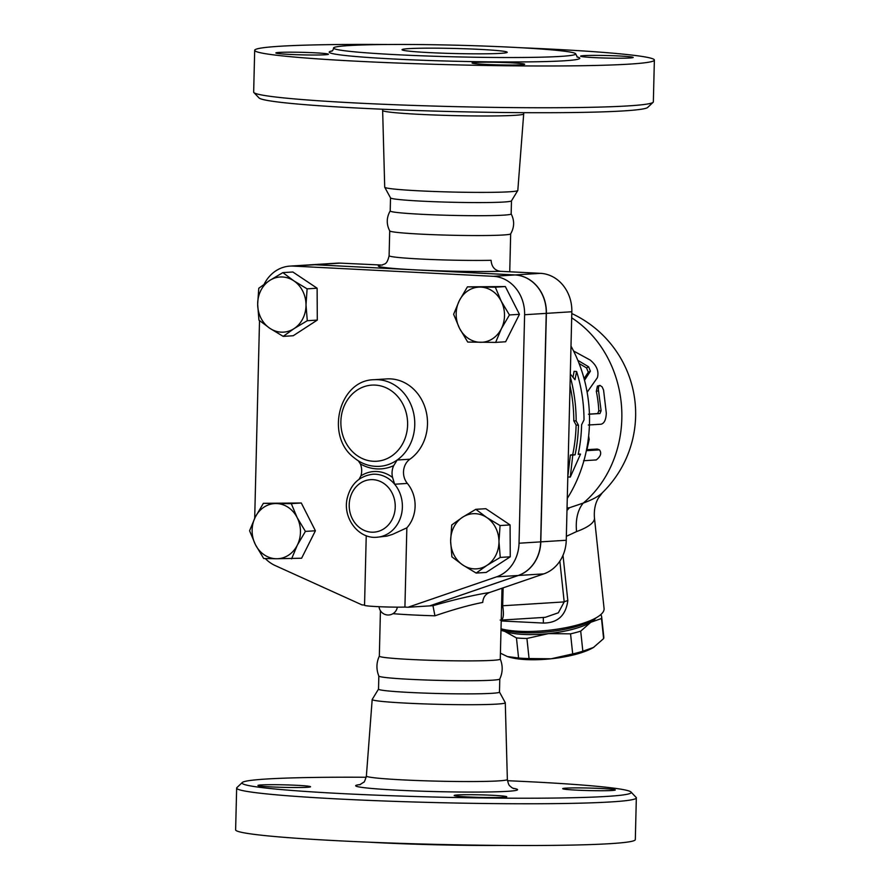 <?xml version="1.0" encoding="UTF-8"?>
<svg xmlns="http://www.w3.org/2000/svg" width="890" height="890" viewBox="0 0 890 890"><rect width="100%" height="100%" fill="white"/><g stroke="black" fill="none" stroke-linecap="round" stroke-linejoin="round"><path stroke-width="1.33" d="M429.169 52.599A52.61 2.536 -178.6 0 1 402.035 49.718A52.61 2.536 -178.6 0 1 454.69 48.461A52.61 2.536 -178.6 0 1 507.222 52.288A52.61 2.536 -178.6 0 1 429.169 52.599M396.017 54.668A121.129 5.83 1.4 0 0 575.719 53.956A121.129 5.83 1.4 0 0 454.757 45.168A121.129 5.83 1.4 0 0 333.539 48.038A121.129 5.83 1.4 0 0 396.017 54.668M388.196 44.5A199.905 9.623 1.4 0 0 254.685 50.318A199.905 9.623 1.4 0 0 357.802 61.265A199.905 9.623 1.4 0 0 654.373 60.086A199.905 9.623 1.4 0 0 521.295 47.749M485.64 64.414A26.3 1.268 -178.6 0 1 472.078 62.968A26.3 1.268 -178.6 0 1 511.094 62.812A26.3 1.268 -178.6 0 1 524.666 64.258A26.3 1.268 -178.6 0 1 485.64 64.414M629.909 57.972A26.3 1.268 -178.6 0 1 600.316 57.872A26.3 1.268 -178.6 0 1 580.603 56.159A26.3 1.268 -178.6 0 1 583.896 55.625A26.3 1.268 -178.6 0 1 613.488 55.736A26.3 1.268 -178.6 0 1 633.202 57.45A26.3 1.268 -178.6 0 1 629.909 57.972M279.137 52.421A26.3 1.268 -178.6 0 1 308.741 52.532A26.3 1.268 -178.6 0 1 328.443 54.234A26.3 1.268 -178.6 0 1 325.161 54.768A26.3 1.268 -178.6 0 1 295.558 54.668A26.3 1.268 -178.6 0 1 275.856 52.955A26.3 1.268 -178.6 0 1 279.137 52.421M253.884 92.549L259.012 97.911A194.643 9.367 1.4 0 0 359.193 108.124A194.643 9.367 1.4 0 0 647.72 107.412L653.104 102.305A199.905 9.623 -178.6 0 1 356.779 103.029A199.905 9.623 -178.6 0 1 253.884 92.549A199.905 9.623 -178.6 0 1 253.661 92.082L254.685 50.318M654.373 60.086L653.349 101.849A199.905 9.623 -178.6 0 1 653.104 102.305M523.62 113.909A70.51 3.393 1.4 0 1 419.023 114.321A70.51 3.393 1.4 0 1 382.644 110.471L384.714 187.189A66.572 3.204 1.4 0 0 384.736 187.267A66.572 3.204 1.4 0 0 419.045 190.827A66.572 3.204 1.4 0 0 517.78 190.516A66.572 3.204 1.4 0 0 517.813 190.438L523.787 112.674M451.731 524.978L462.578 517.224L475.816 509.325L486.752 517.513A27.623 24.152 -93.6 0 0 462.578 517.224A27.623 24.152 -93.6 0 0 450.629 540.986L451.731 524.978M510.259 556.795L500.247 557.429L487.019 565.328L476.172 573.071L486.174 572.448L510.259 556.795L510.081 524.922L485.818 508.702L475.816 509.325M467.728 342.06L459.485 328.254L453.622 314.292L459.329 300.653L467.417 286.858L495.33 287.192L501.192 301.143L509.436 314.96L501.348 328.755L495.641 342.394L467.728 342.06M467.417 286.858L505.331 286.558L519.449 314.326L505.642 341.771L495.641 342.394M408.032 607.247L429.67 605.89L518.202 575.485A36.824 32.207 -93.6 0 0 540.664 541.865L546.249 313.369A36.824 32.207 -93.6 0 0 514.932 274.954L314.749 264.731A36.824 32.207 -93.6 0 0 311.545 264.753L289.906 266.11A36.824 32.207 86.4 0 1 293.11 266.088L493.305 276.312A36.824 32.207 86.4 0 1 524.611 314.726L519.026 543.223A36.824 32.207 86.4 0 1 496.564 576.842L408.032 607.247L404.917 607.091L406.852 527.826A31.562 27.601 86.4 0 0 407.364 483.426L394.637 484.227L392.59 477.518A34.198 29.904 -93.6 0 0 360.906 475.894L359.048 479.276M264.141 284.244A36.824 32.207 86.4 0 1 289.906 266.11M254.696 518.292L259.524 320.623M364.544 605.033L362.019 604.9L275.177 565.551A36.824 32.207 86.4 0 1 265.309 558.553M360.906 475.894A15.786 13.806 -93.6 0 0 360.372 463.924A46.035 40.261 -93.6 0 0 393.714 465.626L397.174 460.008A43.399 37.959 -93.6 0 0 412.86 410.112A43.399 37.959 -93.6 0 0 374.078 379.707L386.794 378.906A43.399 37.959 86.4 0 1 425.587 409.311A43.399 37.959 86.4 0 1 409.901 459.218A15.786 13.806 -93.6 0 0 407.364 483.426M263.384 503.306L301.298 503.006L315.405 530.774L301.61 558.219L276.456 558.753L263.696 558.508L255.441 544.702L249.578 530.74L255.285 517.101L263.384 503.306L276.145 503.54A27.623 24.152 -93.6 0 0 255.285 517.101A27.623 24.152 -93.6 0 0 255.441 544.702A27.623 24.152 -93.6 0 0 276.456 558.753A27.623 24.152 -93.6 0 0 297.305 545.192A27.623 24.152 -93.6 0 0 297.149 517.591A27.623 24.152 -93.6 0 0 276.145 503.54L291.286 503.629L297.149 517.591L305.404 531.408L297.305 545.192L291.597 558.842M282.853 272.618L293.789 280.806A27.623 24.152 -93.6 0 0 269.614 280.517L282.853 272.618L292.855 271.995L317.118 288.215L317.296 320.089L293.211 335.741L283.209 336.376L269.881 328.332A27.623 24.152 -93.6 0 0 294.056 328.621A27.623 24.152 -93.6 0 0 306.004 304.858A27.623 24.152 -93.6 0 0 293.789 280.806L307.106 288.849L306.004 304.858L307.284 320.723L294.056 328.621L283.209 336.376M476.172 573.071L462.845 565.039A27.623 24.152 -93.6 0 0 487.019 565.328A27.623 24.152 -93.6 0 0 498.967 541.565L500.247 557.429M390.521 197.869L390.209 210.963A60.498 2.915 1.4 0 0 421.415 214.279A60.498 2.915 1.4 0 0 511.16 213.923L511.483 200.829M390.232 210.886C386.438 217.471 386.271 224.147 389.742 230.911A60.498 2.915 1.4 0 0 420.926 234.137A60.498 2.915 1.4 0 0 510.649 233.87C514.442 227.273 514.609 220.598 511.138 213.834M384.736 187.267L390.543 197.914A60.498 2.915 1.4 0 0 421.726 201.151A60.498 2.915 1.4 0 0 511.461 200.873L517.78 190.516M242.28 782.51L236.896 787.628A199.905 9.623 1.4 0 0 236.651 788.084A199.905 9.623 1.4 0 0 339.769 799.042A199.905 9.623 1.4 0 0 636.339 797.852A199.905 9.623 1.4 0 0 636.116 797.384L630.988 792.011A194.643 9.367 -178.6 0 1 539.373 798.185A194.643 9.367 -178.6 0 1 342.45 793.624A194.643 9.367 -178.6 0 1 242.28 782.51A194.643 9.367 -178.6 0 1 366.213 777.259M507.467 780.708A194.643 9.367 -178.6 0 1 630.988 792.011M261.237 784.935A26.3 1.268 -178.6 0 1 290.841 785.047A26.3 1.268 -178.6 0 1 310.543 786.76A26.3 1.268 -178.6 0 1 284.21 787.383A26.3 1.268 -178.6 0 1 257.955 785.47A26.3 1.268 -178.6 0 1 261.237 784.935M612.009 790.498A26.3 1.268 -178.6 0 1 582.405 790.387A26.3 1.268 -178.6 0 1 562.702 788.673A26.3 1.268 -178.6 0 1 589.035 788.051A26.3 1.268 -178.6 0 1 615.29 789.964A26.3 1.268 -178.6 0 1 612.009 790.498M467.74 796.928A26.3 1.268 -178.6 0 1 454.178 795.482A26.3 1.268 -178.6 0 1 480.5 794.859A26.3 1.268 -178.6 0 1 506.766 796.773A26.3 1.268 -178.6 0 1 467.74 796.928M236.651 788.084L235.628 829.847A199.905 9.623 1.4 0 0 338.745 840.794A199.905 9.623 1.4 0 0 635.315 839.615L636.339 797.852M378.517 689.105L372.22 699.406A66.572 3.204 1.4 0 0 372.187 699.495A66.572 3.204 1.4 0 0 406.53 703.144A66.572 3.204 1.4 0 0 505.286 702.744A66.572 3.204 1.4 0 0 505.264 702.666L499.479 692.053M368.705 842.174A121.129 5.83 1.4 0 0 376.759 842.607A121.129 5.83 1.4 0 0 501.804 845.433M486.752 517.513L500.069 525.556L498.967 541.565A27.623 24.152 -93.6 0 0 486.752 517.513M510.081 524.922L500.069 525.556M519.449 314.326L509.436 314.96M505.331 286.558L495.33 287.192M451.909 556.851L450.629 540.986A27.623 24.152 -93.6 0 0 462.845 565.039L451.909 556.851M380.43 610.807L379.329 656.153A60.498 2.915 1.4 0 0 410.535 659.468A60.498 2.915 1.4 0 0 500.28 659.101L502.016 588.223M379.34 656.086C376.314 662.683 376.147 669.336 378.851 676.077A60.498 2.915 1.4 0 0 410.045 679.326A60.498 2.915 1.4 0 0 499.78 679.026C502.805 672.44 502.972 665.776 500.269 659.045M378.84 676.044L378.517 689.138A60.498 2.915 1.4 0 0 409.723 692.453A60.498 2.915 1.4 0 0 499.479 692.097L499.791 678.992M582.839 651.213L593.508 647.442A49.974 13.639 173.9 0 1 551.144 658.778L572.693 653.928A54.579 14.896 -6.1 0 0 582.839 651.213L580.714 631.132A54.579 14.896 173.9 0 1 570.557 633.847L548.474 633.613A49.974 13.639 -6.1 0 0 590.827 622.277L580.714 631.132M593.508 647.442L593.786 647.275A49.974 13.639 173.9 0 1 593.508 647.442L603.62 638.586A54.579 14.896 -6.1 0 0 603.787 636.906L601.651 616.826A54.579 14.896 173.9 0 1 601.495 618.506L590.827 622.277A49.974 13.639 -6.1 0 0 595.777 618.072M507.422 656.553L518.581 658.01A54.579 14.896 -6.1 0 0 529.061 658.544L551.144 658.778A49.974 13.639 173.9 0 1 507.422 656.553A49.974 13.639 173.9 0 1 507.211 656.475L507.422 656.553M500.425 653.182L507.211 656.475M600.55 614.801L601.162 615.257A54.579 14.896 173.9 0 1 601.651 616.826M516.445 637.93L504.752 631.388A49.974 13.639 -6.1 0 0 548.474 633.613L526.924 638.464A54.579 14.896 173.9 0 1 516.445 637.93L518.581 658.01M501.003 629.708A49.974 13.639 -6.1 0 0 504.752 631.388L500.981 630.343M526.924 638.464L529.061 658.544M570.557 633.847L572.693 653.928M601.495 618.506L603.62 638.586M480.489 342.305A27.623 24.152 -93.6 0 0 501.348 328.755A27.623 24.152 -93.6 0 0 501.192 301.143A27.623 24.152 -93.6 0 0 480.177 287.092A27.623 24.152 -93.6 0 0 459.329 300.653A27.623 24.152 -93.6 0 0 459.485 328.254A27.623 24.152 -93.6 0 0 480.489 342.305M301.298 503.006L291.286 503.629M315.405 530.774L305.404 531.408M376.748 537.26A31.562 27.601 -93.6 0 0 400.567 517.524A31.562 27.601 -93.6 0 0 394.637 484.227A31.562 27.601 -93.6 0 0 372.788 474.248C359.159 476.083 350.593 484.26 347.1 498.767C342.739 518.058 358.392 539.04 376.748 537.26L386.883 536.114L392.49 534.401L406.852 527.826M366.235 535.702L364.544 605.3A23.674 1.135 1.4 0 0 379.118 606.702A23.674 1.135 1.4 0 0 404.917 607.091M257.666 304.28L258.767 288.271L269.614 280.517A27.623 24.152 -93.6 0 0 257.666 304.28A27.623 24.152 -93.6 0 0 269.881 328.332L258.945 320.144L257.666 304.28M317.118 288.215L307.106 288.849M317.296 320.089L307.284 320.723M393.714 465.626A15.786 13.806 -93.6 0 0 392.59 477.518M358.336 460.842L360.372 463.924M489.545 592.506C473.914 595.01 455.046 599.404 432.963 605.678L434.932 615.813C453.244 609.55 469.186 605.089 482.736 602.419C483.137 597.468 485.406 594.164 489.545 592.506L543.79 573.883A36.824 32.207 -93.6 0 0 566.251 540.263L571.836 311.756A36.824 32.207 -93.6 0 0 540.519 273.341L500.425 271.305C494.707 270.471 491.591 266.8 491.091 260.303A60.498 2.915 -178.6 0 1 420.314 259.012A60.498 2.915 -178.6 0 1 389.108 255.697C386.816 265.776 383.957 263.44 382.188 265.087L382.377 265.053M311.611 264.753A36.824 32.207 86.4 0 1 311.678 264.742A36.824 32.207 86.4 0 1 314.882 264.731L515.065 274.943A36.824 32.207 86.4 0 1 546.382 313.358L540.797 541.854A36.824 32.207 86.4 0 1 518.336 575.474L429.703 605.879M570.245 376.626A150.588 131.709 86.4 0 1 576.164 420.948L578.467 425.186A148.919 130.251 86.4 0 1 575.096 454.834L572.771 455.157L570.29 477.073L580.525 454.1L578.2 454.412A146.694 128.305 -93.6 0 0 581.604 424.775L584.018 419.902A145.026 126.847 -93.6 0 0 576.609 371.486L574.996 379.719L570.312 374M575.096 454.834L572.693 454.712A146.238 127.904 -93.6 0 0 576.108 425.064L573.805 420.837A147.907 129.362 -93.6 0 0 570.023 385.726M572.771 455.157L570.368 455.035L572.693 454.712M578.467 425.186L576.108 425.064M576.164 420.948L573.805 420.837M576.609 371.486L574.083 371.353L573.015 377.271M567.798 476.795L570.368 455.035M570.29 477.073L567.798 476.951M580.525 454.1L578.289 453.989M587.111 392.279L597.379 377.683C599.137 371.353 596.745 365.478 590.181 360.05L573.572 351.005M577.844 360.361L588.613 366.78L590.415 371.197L584.519 380.264M584.074 378.595L588.301 372.22L586.543 367.915L579.101 363.498M588.646 435.955L589.191 439.426L586.744 450.663L599.471 449.862C601.807 453.066 600.75 456.414 596.289 459.93L583.562 460.731M599.471 449.862L597.268 449.05L599.471 449.862M587 449.695L597.268 449.05M588.335 425.008L601.062 424.219C604.277 423.384 606.034 419.691 606.301 413.138L603.576 390.109L602.163 386.916L599.982 385.381L598.748 386.249L598.325 389.075L601.106 410.768L599.938 413.539L588.479 414.251M589.425 414.095L597.635 413.572L598.803 410.868A110.471 96.621 -93.6 0 0 596.322 391.333L597.401 386.127L599.626 385.437M571.68 317.808A110.471 96.621 86.4 0 1 583.295 503.061A42.086 27.045 -109.8 0 0 576.575 531.575A57.861 15.786 -6.1 0 0 594.442 517.858C593.886 510.126 595.176 503.573 598.314 498.178L602.363 492.749A72.379 19.747 173.9 0 1 583.295 503.061L569.389 507.767L566.986 510.137M429.792 605.879L432.24 605.734M382.266 265.075L340.336 263.129A36.824 32.207 -93.6 0 0 337.132 263.151L311.678 264.742M570.991 346.077A136.771 119.627 86.4 0 1 567.275 498.433M566.975 510.526L569.389 507.767L567.041 507.923M566.34 536.325L576.575 531.575M501.215 620.953L543.378 623.067C557.663 622.989 565.806 615.502 567.82 600.616A7.888 2.158 -6.1 0 0 564.193 601.907L558.353 612.787L545.214 617.337L501.237 620.096M500.158 620.085C503.328 620.23 504.163 615.457 502.683 605.767L503.117 587.845M543.378 623.067L543.301 617.46M594.442 517.858L604.076 608.515A57.861 15.786 173.9 0 1 597.479 617.015A57.861 15.786 173.9 0 1 501.026 628.818M501.014 629.019L502.027 629.386A52.61 14.351 -6.1 0 0 548.362 631.811A52.61 14.351 -6.1 0 0 593.152 619.707L597.479 617.015M332.115 50.93A125.334 6.03 1.4 0 0 393.881 59.007A125.334 6.03 1.4 0 0 529.272 61.866A125.334 6.03 1.4 0 0 576.998 56.916M514.932 274.954L493.305 276.312M314.749 264.731L293.11 266.088M518.202 575.485L496.564 576.842M540.664 541.865L519.026 543.223M360.417 784.535A81.012 3.905 1.4 0 0 397.43 790.175A81.012 3.905 1.4 0 0 489.055 791.966A81.012 3.905 1.4 0 0 512.896 788.262M513.619 788.562L511.483 787.416C509.692 785.269 508.935 786.982 507.356 779.462A70.51 3.393 -178.6 0 1 402.747 779.885A70.51 3.393 -178.6 0 1 366.38 776.013C365.089 780.452 364.177 782.544 363.621 782.288L359.66 784.802M546.249 313.369L524.611 314.726M374.078 379.707C339.023 380.03 325.095 436.044 353.964 457.649C361.562 463.901 370.073 466.794 379.507 466.338A43.399 37.959 -93.6 0 0 397.174 460.008L409.901 459.218M371.575 532.176A26.3 23.006 86.4 0 1 351.161 494.896A26.3 23.006 86.4 0 1 388.785 487.976A26.3 23.006 86.4 0 1 393.28 516.923A26.3 23.006 86.4 0 1 371.575 532.176M373.31 461.265A38.137 33.353 86.4 0 1 354.787 453.778A38.137 33.353 86.4 0 1 354.765 391.856A38.137 33.353 86.4 0 1 406.151 412.615A38.137 33.353 86.4 0 1 373.31 461.265M586.543 367.915L588.613 366.78M588.301 372.22L590.415 371.197M596.322 391.333L598.558 390.766M598.803 410.868L601.106 410.768M597.635 413.572L599.938 413.539M393.091 613.677A60.498 2.915 1.4 0 0 411.625 614.89A60.498 2.915 1.4 0 0 434.932 615.813M518.336 575.474L543.79 573.883M380.419 265.175A71.022 3.415 1.4 0 0 414.974 269.837A71.022 3.415 1.4 0 0 500.425 271.305M515.065 274.943L540.519 273.341M567.82 600.616L563.003 555.304M559.855 561.123L564.193 601.907L502.683 605.767A15.786 0.757 1.4 0 0 501.582 605.856M540.797 541.854L566.251 540.263M546.382 313.358L571.836 311.756M314.882 264.731L340.336 263.129M575.719 53.956L577.399 57.194M331.692 51.186L331.692 51.186C332.593 50.941 333.216 49.896 333.539 48.038M382.644 110.471L382.533 109.214M372.187 699.495L366.38 776.013M505.286 702.744L507.356 779.462M379.04 606.702A9.211 9.211 0 0 0 397.318 607.147M602.363 492.749A110.471 110.471 0 0 0 571.792 313.547M509.748 271.773L510.671 233.825M389.108 255.697L389.72 230.866"/></g></svg>
